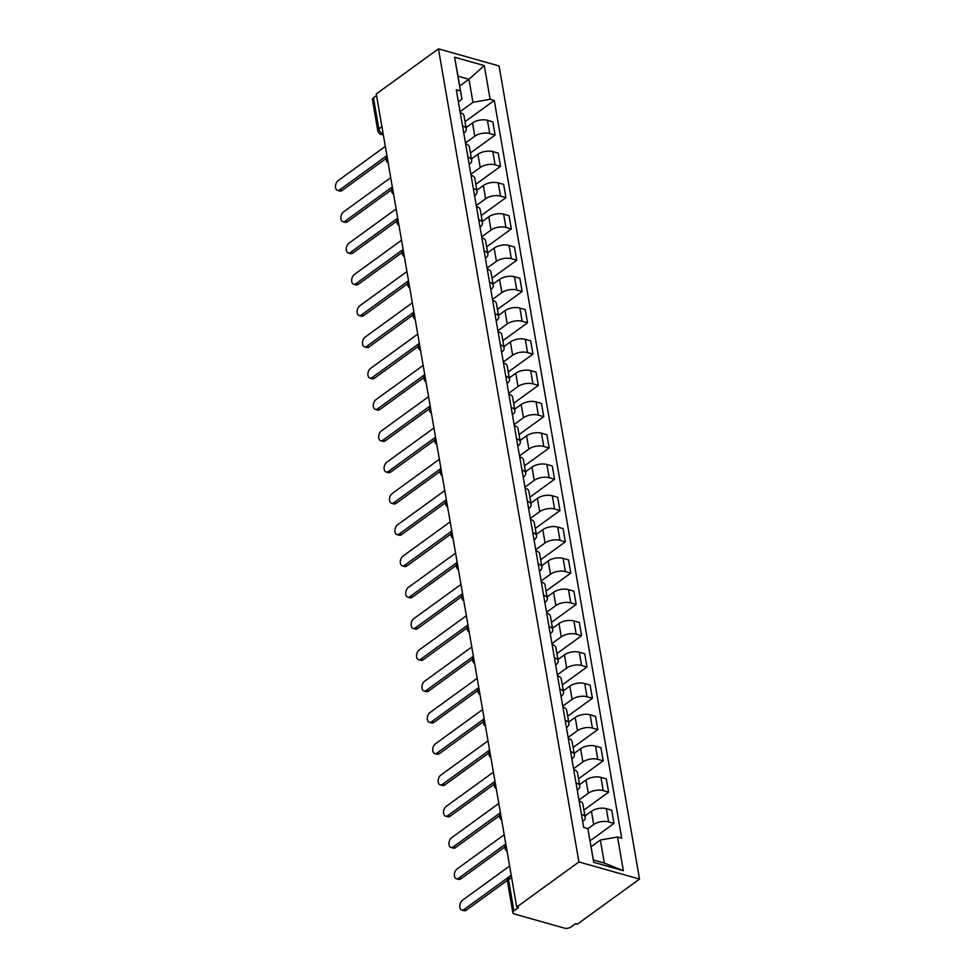 <?xml version="1.0" encoding="UTF-8"?>
<svg xmlns="http://www.w3.org/2000/svg" width="977" height="977" viewBox="0 0 977 977"><rect width="100%" height="100%" fill="white"/><g stroke="black" fill="none" stroke-linecap="round" stroke-linejoin="round"><path stroke-width="1.47" d="M516.711 907.083L518.482 907.584L513.914 910.906A4.653 2.259 170.2 0 0 512.852 912.689A4.653 2.259 170.2 0 0 514.5 914.032L564.511 928.15A4.653 2.259 170.2 0 0 570.995 927.014L575.563 923.692L577.322 924.193L639.52 879.068L499.076 65.96L438.453 48.85L578.909 861.958L516.711 907.083L376.267 93.975L438.453 48.85M381.909 126.656L378.832 128.879A4.653 2.259 -9.8 0 0 377.781 130.674L372.408 99.581A4.653 2.259 -9.8 0 1 373.458 97.798L378.832 128.879A4.653 2.894 54 0 0 383.057 133.886L383.167 133.922M376.536 95.563L373.458 97.798M639.52 879.068L578.909 861.958M587.885 828.765L593.711 824.527A10.71 5.19 -9.8 0 1 608.622 821.901L614.008 823.428L611.724 810.189L606.338 808.663A10.71 5.19 170.2 0 0 591.427 811.289L584.942 816.003M581.425 814.232A10.71 5.19 -9.8 0 1 585.174 817.322A10.71 5.19 -9.8 0 1 582.756 821.437L582.671 821.498M590.084 840.794L614.008 823.428M585.174 817.322L582.89 804.083A10.71 5.19 170.2 0 0 579.129 800.993M578.97 800.016L588.301 793.239A10.71 5.19 -9.8 0 1 603.212 790.613L608.61 792.139L606.314 778.901L600.928 777.374A10.71 5.19 170.2 0 0 586.017 780L579.544 784.714M576.015 782.943A10.71 5.19 -9.8 0 1 579.764 786.033A10.71 5.19 -9.8 0 1 577.346 790.149L577.273 790.21M583.916 810.055L608.61 792.139M579.764 786.033L577.48 772.795A10.71 5.19 170.2 0 0 573.731 769.705M573.56 768.728L582.903 761.95A10.71 5.19 -9.8 0 1 597.814 759.324L603.2 760.851L600.916 747.613L595.518 746.086A10.71 5.19 170.2 0 0 580.619 748.712L574.134 753.414M570.605 751.655A10.71 5.19 -9.8 0 1 574.366 754.745A10.71 5.19 -9.8 0 1 571.948 758.86L571.863 758.921M578.518 778.767L603.2 760.851M574.366 754.745L572.082 741.506A10.71 5.19 170.2 0 0 568.321 738.417M568.15 737.44L577.492 730.662A10.71 5.19 -9.8 0 1 592.404 728.036L597.802 729.563L595.506 716.324L590.12 714.798A10.71 5.19 170.2 0 0 575.209 717.423L568.736 722.125M565.207 720.367A10.71 5.19 -9.8 0 1 568.956 723.456A10.71 5.19 -9.8 0 1 566.538 727.572L566.465 727.633M573.108 747.478L597.802 729.563M568.956 723.456L566.672 710.218A10.71 5.19 170.2 0 0 562.923 707.128M562.752 706.151L572.095 699.373A10.71 5.19 -9.8 0 1 587.006 696.748L592.392 698.274L590.108 685.036L584.71 683.509A10.71 5.19 170.2 0 0 569.811 686.135L563.326 690.837M559.797 689.078A10.71 5.19 -9.8 0 1 563.558 692.168A10.71 5.19 -9.8 0 1 561.14 696.283L561.054 696.345M567.698 716.19L592.392 698.274M563.558 692.168L561.274 678.93A10.71 5.19 170.2 0 0 557.513 675.84M557.342 674.863L566.684 668.085A10.71 5.19 -9.8 0 1 581.596 665.459L586.982 666.986L584.698 653.747L579.312 652.221A10.71 5.19 170.2 0 0 564.401 654.846L557.916 659.548M554.399 657.79A10.71 5.19 -9.8 0 1 558.148 660.879A10.71 5.19 -9.8 0 1 555.73 664.995L555.657 665.056M562.3 684.901L586.982 666.986M558.148 660.879L555.864 647.641A10.71 5.19 170.2 0 0 552.115 644.551M551.944 643.574L561.287 636.796A10.71 5.19 -9.8 0 1 576.198 634.171L581.584 635.697L579.3 622.459L573.902 620.932A10.71 5.19 170.2 0 0 559.003 623.558L552.518 628.26M548.989 626.501A10.71 5.19 -9.8 0 1 552.75 629.591A10.71 5.19 -9.8 0 1 550.332 633.707L550.246 633.768M556.89 653.613L581.584 635.697M552.75 629.591L550.454 616.353A10.71 5.19 170.2 0 0 546.705 613.263M546.534 612.286L555.876 605.508A10.71 5.19 -9.8 0 1 570.788 602.882L576.174 604.409L573.89 591.17L568.504 589.644A10.71 5.19 170.2 0 0 553.593 592.27L547.108 596.971M543.591 595.213A10.71 5.19 -9.8 0 1 547.34 598.303A10.71 5.19 -9.8 0 1 544.922 602.418L544.848 602.479M551.492 622.325L576.174 604.409M547.34 598.303L545.056 585.064A10.71 5.19 170.2 0 0 541.307 581.974M541.136 580.997L550.478 574.22A10.71 5.19 -9.8 0 1 565.378 571.594L570.776 573.12L568.492 559.882L563.094 558.356A10.71 5.19 170.2 0 0 548.182 560.981L541.71 565.683M538.18 563.924A10.71 5.19 -9.8 0 1 541.942 567.014A10.71 5.19 -9.8 0 1 539.524 571.13L539.438 571.191M546.082 591.036L570.776 573.12M541.942 567.014L539.646 553.776A10.71 5.19 170.2 0 0 535.897 550.686M535.726 549.709L545.068 542.931A10.71 5.19 -9.8 0 1 559.98 540.305L565.365 541.832L563.082 528.594L557.696 527.067A10.71 5.19 170.2 0 0 542.785 529.693L536.3 534.395M532.783 532.636A10.71 5.19 -9.8 0 1 536.532 535.726A10.71 5.19 -9.8 0 1 534.114 539.841L534.028 539.902M540.684 559.748L565.365 541.832M536.532 535.726L534.248 522.487A10.71 5.19 170.2 0 0 530.487 519.398M530.328 518.421L539.67 511.643A10.71 5.19 -9.8 0 1 554.57 509.017L559.968 510.544L557.684 497.305L552.286 495.779A10.71 5.19 170.2 0 0 537.374 498.404L530.902 503.106M527.372 501.348A10.71 5.19 -9.8 0 1 531.134 504.437A10.71 5.19 -9.8 0 1 528.704 508.553L528.63 508.614M535.274 528.459L559.968 510.544M531.134 504.437L528.838 491.199A10.71 5.19 170.2 0 0 525.089 488.109M524.918 487.132L534.26 480.354A10.71 5.19 -9.8 0 1 549.172 477.729L554.557 479.255L552.274 466.017L546.888 464.49A10.71 5.19 170.2 0 0 531.976 467.116L525.492 471.818M521.974 470.059A10.71 5.19 -9.8 0 1 525.724 473.149A10.71 5.19 -9.8 0 1 523.306 477.264L523.22 477.326M529.876 497.171L554.557 479.255M525.724 473.149L523.44 459.911A10.71 5.19 170.2 0 0 519.679 456.821M519.52 455.844L528.862 449.066A10.71 5.19 -9.8 0 1 543.762 446.44L549.159 447.967L546.864 434.728L541.478 433.202A10.71 5.19 170.2 0 0 526.566 435.827L520.094 440.529M516.564 438.771A10.71 5.19 -9.8 0 1 520.314 441.86A10.71 5.19 -9.8 0 1 517.895 445.976L517.822 446.037M524.466 465.87L549.159 447.967M520.314 441.86L518.03 428.622A10.71 5.19 170.2 0 0 514.281 425.532M514.11 424.555L523.452 417.777A10.71 5.19 -9.8 0 1 538.364 415.152L543.749 416.678L541.466 403.44L536.08 401.913A10.71 5.19 170.2 0 0 521.168 404.539L514.684 409.241M511.166 407.482A10.71 5.19 -9.8 0 1 514.916 410.572A10.71 5.19 -9.8 0 1 512.498 414.688L512.412 414.749M519.068 434.582L543.749 416.678M514.916 410.572L512.632 397.334A10.71 5.19 170.2 0 0 508.87 394.244M508.712 393.267L518.042 386.489A10.71 5.19 -9.8 0 1 532.953 383.863L538.351 385.39L536.055 372.152L530.67 370.625A10.71 5.19 170.2 0 0 515.758 373.251L509.286 377.952M505.756 376.194A10.71 5.19 -9.8 0 1 509.505 379.284A10.71 5.19 -9.8 0 1 507.087 383.399L507.014 383.46M513.658 403.293L538.351 385.39M509.505 379.284L507.222 366.045A10.71 5.19 170.2 0 0 503.473 362.955M503.302 361.978L512.644 355.201A10.71 5.19 -9.8 0 1 527.556 352.575L532.941 354.089L530.658 340.863L525.26 339.337A10.71 5.19 170.2 0 0 510.36 341.962L503.876 346.664M500.346 344.893A10.71 5.19 -9.8 0 1 504.108 347.995A10.71 5.19 -9.8 0 1 501.69 352.111L501.604 352.172M508.26 372.005L532.941 354.089M504.108 347.995L501.824 334.757A10.71 5.19 170.2 0 0 498.062 331.667M497.891 330.69L507.234 323.912A10.71 5.19 -9.8 0 1 522.145 321.286L527.543 322.801L525.247 309.575L519.862 308.048A10.71 5.19 170.2 0 0 504.95 310.674L498.478 315.376M494.948 313.605A10.71 5.19 -9.8 0 1 498.697 316.707A10.71 5.19 -9.8 0 1 496.279 320.822L496.206 320.883M502.85 340.717L527.543 322.801M498.697 316.707L496.414 303.468A10.71 5.19 170.2 0 0 492.664 300.379M492.493 299.402L501.836 292.624A10.71 5.19 -9.8 0 1 516.748 289.998L522.133 291.512L519.849 278.286L514.452 276.76A10.71 5.19 170.2 0 0 499.552 279.385L493.067 284.087M489.538 282.316A10.71 5.19 -9.8 0 1 493.3 285.418A10.71 5.19 -9.8 0 1 490.881 289.534L490.796 289.583M497.44 309.428L522.133 291.512M493.3 285.418L491.016 272.18A10.71 5.19 170.2 0 0 487.254 269.078M487.083 268.113L496.426 261.335A10.71 5.19 -9.8 0 1 511.337 258.71L516.723 260.224L514.439 246.986L509.054 245.471A10.71 5.19 170.2 0 0 494.142 248.097L487.657 252.799M484.14 251.028A10.71 5.19 -9.8 0 1 487.889 254.13A10.71 5.19 -9.8 0 1 485.471 258.246L485.398 258.294M492.042 278.14L516.723 260.224M487.889 254.13L485.606 240.892A10.71 5.19 170.2 0 0 481.856 237.79M481.685 236.825L491.028 230.047A10.71 5.19 -9.8 0 1 505.939 227.421L511.325 228.936L509.041 215.697L503.643 214.183A10.71 5.19 170.2 0 0 488.744 216.809L482.259 221.51M478.73 219.74A10.71 5.19 -9.8 0 1 482.491 222.841A10.71 5.19 -9.8 0 1 480.073 226.957L479.988 227.006M486.631 246.851L511.325 228.936M482.491 222.841L480.195 209.603A10.71 5.19 170.2 0 0 476.446 206.501M476.275 205.536L485.618 198.758A10.71 5.19 -9.8 0 1 500.529 196.133L505.915 197.647L503.631 184.409L498.246 182.894A10.71 5.19 170.2 0 0 483.334 185.52L476.849 190.222M473.332 188.451A10.71 5.19 -9.8 0 1 477.081 191.553A10.71 5.19 -9.8 0 1 474.663 195.669L474.59 195.718M481.234 215.563L505.915 197.647M477.081 191.553L474.798 178.315A10.71 5.19 170.2 0 0 471.048 175.213M470.877 174.248L480.22 167.47A10.71 5.19 -9.8 0 1 495.119 164.844L500.517 166.359L498.233 153.12L492.835 151.606A10.71 5.19 170.2 0 0 477.924 154.232L471.451 158.933M467.922 157.163A10.71 5.19 -9.8 0 1 471.683 160.265A10.71 5.19 -9.8 0 1 469.265 164.38L469.18 164.429M475.823 184.274L500.517 166.359M471.683 160.265L469.387 147.026A10.71 5.19 170.2 0 0 465.638 143.924M465.467 142.96L474.81 136.182A10.71 5.19 -9.8 0 1 489.721 133.556L495.107 135.07L492.823 121.832L487.438 120.318A10.71 5.19 170.2 0 0 472.526 122.943L466.041 127.645M462.524 125.874A10.71 5.19 -9.8 0 1 466.273 128.976A10.71 5.19 -9.8 0 1 463.855 133.092L463.77 133.141M470.425 152.986L495.107 135.07M466.273 128.976L463.99 115.738A10.71 5.19 170.2 0 0 460.228 112.636M600.366 840.012L617.549 836.996L623.363 870.69L593.674 862.312L587.849 828.618L593.393 859.992L604.348 863.082L600.366 840.012L591.109 846.741M459.703 85.976L468.96 79.259L458.005 76.169L461.987 99.227L460.436 90.922L456.283 89.75L583.696 827.446L587.849 828.618M460.436 90.922L454.61 57.228L484.299 65.606L490.124 99.3L472.941 102.329L468.96 79.259L484.299 65.606M617.549 836.996L621.702 838.168L494.277 100.472L490.124 99.3M460.069 111.671L472.941 102.329M461.987 99.227L458.372 101.852M465.015 121.698L494.277 100.472M623.363 870.69L604.348 863.082M593.674 862.312L593.393 859.992M458.005 76.169L454.61 57.228M507.442 880.301L466.334 910.137A5.349 3.285 105.8 0 1 464.087 910.674L461.779 910.027A5.349 3.285 -74.2 0 0 464.038 909.489L511.215 875.258M509.615 866.025L462.439 900.269A5.349 3.285 -74.2 0 0 459.776 905.703A5.349 3.285 -74.2 0 0 461.779 910.027M504.987 846.876L460.924 878.848A5.349 3.285 105.8 0 1 458.677 879.385L456.381 878.738A5.349 3.285 -74.2 0 0 458.628 878.201L505.805 843.969M504.217 834.737L457.041 868.98A5.349 3.285 -74.2 0 0 454.366 874.415A5.349 3.285 -74.2 0 0 456.381 878.738M499.589 815.587L455.526 847.56A5.349 3.285 105.8 0 1 453.267 848.097L450.971 847.45A5.349 3.285 -74.2 0 0 453.23 846.912L500.407 812.681M498.807 803.448L451.63 837.68A5.349 3.285 -74.2 0 0 448.968 843.127A5.349 3.285 -74.2 0 0 450.971 847.45M494.179 784.299L450.116 816.271A5.349 3.285 105.8 0 1 447.869 816.809L445.573 816.161A5.349 3.285 -74.2 0 0 447.82 815.624L494.997 781.392M493.409 772.16L446.233 806.391A5.349 3.285 -74.2 0 0 443.558 811.838A5.349 3.285 -74.2 0 0 445.573 816.161M488.781 753.011L444.718 784.983A5.349 3.285 105.8 0 1 442.459 785.52L440.163 784.873A5.349 3.285 -74.2 0 0 442.422 784.336L489.599 750.104M487.999 740.871L440.822 775.103A5.349 3.285 -74.2 0 0 438.16 780.55A5.349 3.285 -74.2 0 0 440.163 784.873M483.371 721.722L439.308 753.694A5.349 3.285 105.8 0 1 437.061 754.232L434.765 753.585A5.349 3.285 -74.2 0 0 437.012 753.047L484.189 718.816M482.601 709.583L435.412 743.815A5.349 3.285 -74.2 0 0 432.75 749.261A5.349 3.285 -74.2 0 0 434.765 753.585M477.973 690.434L433.91 722.406A5.349 3.285 105.8 0 1 431.651 722.943L429.355 722.296A5.349 3.285 -74.2 0 0 431.602 721.759L478.791 687.527M477.191 678.294L430.014 712.526A5.349 3.285 -74.2 0 0 427.34 717.973A5.349 3.285 -74.2 0 0 429.355 722.296M472.563 659.145L428.5 691.118A5.349 3.285 105.8 0 1 426.253 691.655L423.957 691.008A5.349 3.285 -74.2 0 0 426.204 690.47L473.381 656.239M471.781 647.006L424.604 681.238A5.349 3.285 -74.2 0 0 421.942 686.684A5.349 3.285 -74.2 0 0 423.957 691.008M467.165 627.857L423.09 659.829A5.349 3.285 105.8 0 1 420.843 660.367L418.547 659.719A5.349 3.285 -74.2 0 0 420.794 659.182L467.971 624.95M466.383 615.718L419.206 649.949A5.349 3.285 -74.2 0 0 416.532 655.396A5.349 3.285 -74.2 0 0 418.547 659.719M461.755 596.568L417.692 628.541A5.349 3.285 105.8 0 1 415.445 629.078L413.149 628.431A5.349 3.285 -74.2 0 0 415.396 627.893L462.573 593.662M460.973 584.429L413.796 618.661A5.349 3.285 -74.2 0 0 411.134 624.108A5.349 3.285 -74.2 0 0 413.149 628.431M456.344 565.28L412.282 597.252A5.349 3.285 105.8 0 1 410.035 597.79L407.739 597.142A5.349 3.285 -74.2 0 0 409.986 596.605L457.163 562.373M455.575 553.141L408.398 587.372A5.349 3.285 -74.2 0 0 405.724 592.819A5.349 3.285 -74.2 0 0 407.739 597.142M450.947 533.992L406.884 565.964A5.349 3.285 105.8 0 1 404.637 566.501L402.329 565.854A5.349 3.285 -74.2 0 0 404.588 565.317L451.765 531.073M450.165 521.852L402.988 556.084A5.349 3.285 -74.2 0 0 400.326 561.531A5.349 3.285 -74.2 0 0 402.329 565.854M445.536 502.703L401.474 534.675A5.349 3.285 105.8 0 1 399.227 535.213L396.931 534.566A5.349 3.285 -74.2 0 0 399.178 534.028L446.355 499.784M444.767 490.564L397.59 524.796A5.349 3.285 -74.2 0 0 394.916 530.242A5.349 3.285 -74.2 0 0 396.931 534.566M440.138 471.415L396.076 503.387A5.349 3.285 105.8 0 1 393.829 503.924L391.521 503.277A5.349 3.285 -74.2 0 0 393.78 502.74L440.957 468.496M439.357 459.275L392.18 493.507A5.349 3.285 -74.2 0 0 389.518 498.954A5.349 3.285 -74.2 0 0 391.521 503.277M434.728 440.126L390.666 472.099A5.349 3.285 105.8 0 1 388.419 472.636L386.123 471.989A5.349 3.285 -74.2 0 0 388.37 471.451L435.547 437.207M433.959 427.987L386.782 462.219A5.349 3.285 -74.2 0 0 384.108 467.665A5.349 3.285 -74.2 0 0 386.123 471.989M429.33 408.838L385.268 440.81A5.349 3.285 105.8 0 1 383.008 441.348L380.712 440.7A5.349 3.285 -74.2 0 0 382.972 440.163L430.149 405.919M428.549 396.699L381.372 430.93A5.349 3.285 -74.2 0 0 378.71 436.377A5.349 3.285 -74.2 0 0 380.712 440.7M423.92 377.537L379.858 409.522A5.349 3.285 105.8 0 1 377.61 410.059L375.315 409.412A5.349 3.285 -74.2 0 0 377.562 408.875L424.739 374.631M423.151 365.41L375.974 399.642A5.349 3.285 -74.2 0 0 373.299 405.089A5.349 3.285 -74.2 0 0 375.315 409.412M418.522 346.249L374.46 378.233A5.349 3.285 105.8 0 1 372.2 378.771L369.904 378.123A5.349 3.285 -74.2 0 0 372.152 377.574L419.341 343.342M417.741 334.122L370.564 368.353A5.349 3.285 -74.2 0 0 367.902 373.8A5.349 3.285 -74.2 0 0 369.904 378.123M413.112 314.96L369.05 346.945A5.349 3.285 105.8 0 1 366.802 347.482L364.506 346.835A5.349 3.285 -74.2 0 0 366.754 346.285L413.93 312.054M412.343 302.833L365.154 337.065A5.349 3.285 -74.2 0 0 362.491 342.512A5.349 3.285 -74.2 0 0 364.506 346.835M407.714 283.672L363.652 315.656A5.349 3.285 105.8 0 1 361.392 316.194L359.096 315.534A5.349 3.285 -74.2 0 0 361.343 314.997L408.52 280.765M406.933 271.545L359.756 305.777A5.349 3.285 -74.2 0 0 357.081 311.223A5.349 3.285 -74.2 0 0 359.096 315.534M402.304 252.384L358.241 284.356A5.349 3.285 105.8 0 1 355.994 284.905L353.698 284.246A5.349 3.285 -74.2 0 0 355.946 283.709L403.122 249.477M401.523 240.257L354.346 274.488A5.349 3.285 -74.2 0 0 351.683 279.923A5.349 3.285 -74.2 0 0 353.698 284.246M396.894 221.095L352.831 253.067A5.349 3.285 105.8 0 1 350.584 253.617L348.288 252.958A5.349 3.285 -74.2 0 0 350.535 252.42L397.712 218.189M396.125 208.968L348.948 243.2A5.349 3.285 -74.2 0 0 346.273 248.634A5.349 3.285 -74.2 0 0 348.288 252.958M391.496 189.807L347.433 221.779A5.349 3.285 105.8 0 1 345.186 222.316L342.89 221.669A5.349 3.285 -74.2 0 0 345.137 221.132L392.314 186.9M390.715 177.68L343.538 211.911A5.349 3.285 -74.2 0 0 340.875 217.346A5.349 3.285 -74.2 0 0 342.89 221.669M386.086 158.518L342.023 190.491A5.349 3.285 105.8 0 1 339.776 191.028L337.48 190.381A5.349 3.285 -74.2 0 0 339.727 189.843L386.904 155.612M385.317 146.391L338.14 180.623A5.349 3.285 -74.2 0 0 335.465 186.057A5.349 3.285 -74.2 0 0 337.48 190.381M387.136 156.918A4.653 2.894 54 0 0 387.185 158.03A4.653 2.894 54 0 0 387.539 159.239M392.534 188.207A4.653 2.894 54 0 0 392.583 189.318A4.653 2.894 54 0 0 392.937 190.527M397.944 219.495A4.653 2.894 54 0 0 397.993 220.607A4.653 2.894 54 0 0 398.347 221.816M403.342 250.784A4.653 2.894 54 0 0 403.391 251.895A4.653 2.894 54 0 0 403.745 253.104M408.752 282.072A4.653 2.894 54 0 0 408.801 283.183A4.653 2.894 54 0 0 409.155 284.392M414.15 313.361A4.653 2.894 54 0 0 414.211 314.472A4.653 2.894 54 0 0 414.553 315.681M419.56 344.649A4.653 2.894 54 0 0 419.609 345.76A4.653 2.894 54 0 0 419.963 346.969M424.971 375.937A4.653 2.894 54 0 0 425.019 377.049A4.653 2.894 54 0 0 425.361 378.258M430.368 407.226A4.653 2.894 54 0 0 430.417 408.337A4.653 2.894 54 0 0 430.772 409.546M435.779 438.514A4.653 2.894 54 0 0 435.827 439.626A4.653 2.894 54 0 0 436.169 440.835M441.177 469.803A4.653 2.894 54 0 0 441.225 470.926A4.653 2.894 54 0 0 441.58 472.123M446.587 501.091A4.653 2.894 54 0 0 446.636 502.215A4.653 2.894 54 0 0 446.977 503.411M451.985 532.38A4.653 2.894 54 0 0 452.033 533.503A4.653 2.894 54 0 0 452.388 534.7M457.395 563.668A4.653 2.894 54 0 0 457.444 564.791A4.653 2.894 54 0 0 457.798 565.988M462.793 594.956A4.653 2.894 54 0 0 462.842 596.08A4.653 2.894 54 0 0 463.196 597.277M468.203 626.245A4.653 2.894 54 0 0 468.252 627.368A4.653 2.894 54 0 0 468.606 628.565M473.601 657.533A4.653 2.894 54 0 0 473.65 658.657A4.653 2.894 54 0 0 474.004 659.854M479.011 688.822A4.653 2.894 54 0 0 479.06 689.945A4.653 2.894 54 0 0 479.414 691.142M484.409 720.11A4.653 2.894 54 0 0 484.47 721.234A4.653 2.894 54 0 0 484.812 722.43M489.819 751.398A4.653 2.894 54 0 0 489.868 752.522A4.653 2.894 54 0 0 490.222 753.719M495.229 782.687A4.653 2.894 54 0 0 495.278 783.81A4.653 2.894 54 0 0 495.62 785.007M500.627 813.975A4.653 2.894 54 0 0 500.676 815.099A4.653 2.894 54 0 0 501.03 816.296M506.037 845.276A4.653 2.894 54 0 0 506.086 846.387A4.653 2.894 54 0 0 506.428 847.584M383.143 133.825L383.057 133.886A4.653 2.858 -74.2 0 1 381.103 134.362L383.35 134.997M472.526 122.943L474.81 136.182M477.924 154.232L480.22 167.47M483.334 185.52L485.618 198.758M488.744 216.809L491.028 230.047M494.142 248.097L496.426 261.335M499.552 279.385L501.836 292.624M504.95 310.674L507.234 323.912M510.36 341.962L512.644 355.201M515.758 373.251L518.042 386.489M521.168 404.539L523.452 417.777M526.566 435.827L528.862 449.066M531.976 467.116L534.26 480.354M537.374 498.404L539.67 511.643M542.785 529.693L545.068 542.931M548.182 560.981L550.478 574.22M553.593 592.27L555.876 605.508M559.003 623.558L561.287 636.796M564.401 654.846L566.684 668.085M569.811 686.135L572.095 699.373M575.209 717.423L577.492 730.662M580.619 748.712L582.903 761.95M586.017 780L588.301 793.239M591.427 811.289L593.711 824.527M492.835 151.606L495.119 164.844M498.246 182.894L500.529 196.133M503.643 214.183L505.939 227.421M509.054 245.471L511.337 258.71M514.452 276.76L516.748 289.998M519.862 308.048L522.145 321.286M525.26 339.337L527.556 352.575M530.67 370.625L532.953 383.863M536.08 401.913L538.364 415.152M541.478 433.202L543.762 446.44M546.888 464.49L549.172 477.729M552.286 495.779L554.57 509.017M557.696 527.067L559.98 540.305M563.094 558.356L565.378 571.594M568.504 589.644L570.788 602.882M573.902 620.932L576.198 634.171M579.312 652.221L581.596 665.459M584.71 683.509L587.006 696.748M590.12 714.798L592.404 728.036M595.518 746.086L597.814 759.324M600.928 777.374L603.212 790.613M606.338 808.663L608.622 821.901M487.438 120.318L489.721 133.556M511.276 875.636L509.335 877.041A4.653 2.894 54 0 0 508.541 879.813L513.914 910.906M511.618 877.578L508.541 879.813A4.653 2.259 -9.8 0 0 507.49 881.608L512.852 912.689M464.038 909.489L466.334 910.137M458.628 878.201L460.924 878.848M453.23 846.912L455.526 847.56M447.82 815.624L450.116 816.271M442.422 784.336L444.718 784.983M437.012 753.047L439.308 753.694M431.602 721.759L433.91 722.406M426.204 690.47L428.5 691.118M420.794 659.182L423.09 659.829M415.396 627.893L417.692 628.541M409.986 596.605L412.282 597.252M404.588 565.317L406.884 565.964M399.178 534.028L401.474 534.675M393.78 502.74L396.076 503.387M388.37 471.451L390.666 472.099M382.972 440.163L385.268 440.81M377.562 408.875L379.858 409.522M372.152 377.574L374.46 378.233M366.754 346.285L369.05 346.945M361.343 314.997L363.652 315.656M355.946 283.709L358.241 284.356M350.535 252.42L352.831 253.067M345.137 221.132L347.433 221.779M339.727 189.843L342.023 190.491M505.915 844.568A4.653 4.653 0 0 0 507.075 851.285M500.505 813.279A4.653 4.653 0 0 0 501.665 819.996M495.107 781.991A4.653 4.653 0 0 0 496.267 788.695M489.697 750.702A4.653 4.653 0 0 0 490.857 757.407M484.299 719.414A4.653 4.653 0 0 0 485.447 726.119M478.889 688.126A4.653 4.653 0 0 0 480.049 694.83M473.479 656.837A4.653 4.653 0 0 0 474.639 663.542M468.081 625.549A4.653 4.653 0 0 0 469.241 632.253M462.671 594.26A4.653 4.653 0 0 0 463.831 600.965M457.273 562.972A4.653 4.653 0 0 0 458.433 569.676M451.862 531.683A4.653 4.653 0 0 0 453.023 538.388M446.465 500.395A4.653 4.653 0 0 0 447.625 507.1M441.054 469.107A4.653 4.653 0 0 0 442.215 475.811M435.657 437.818A4.653 4.653 0 0 0 436.817 444.523M430.246 406.53A4.653 4.653 0 0 0 431.407 413.234M424.848 375.229A4.653 4.653 0 0 0 426.009 381.946M419.438 343.941A4.653 4.653 0 0 0 420.598 350.658M414.04 312.652A4.653 4.653 0 0 0 415.188 319.369M408.63 281.364A4.653 4.653 0 0 0 409.79 288.081M403.22 250.075A4.653 4.653 0 0 0 404.38 256.792M397.822 218.787A4.653 4.653 0 0 0 398.982 225.504M392.412 187.499A4.653 4.653 0 0 0 393.572 194.215M387.014 156.21A4.653 4.653 0 0 0 388.174 162.927M377.781 130.674A4.653 4.653 0 0 0 381.103 134.362M509.335 877.041A4.653 4.653 0 0 0 507.49 881.608"/></g></svg>
